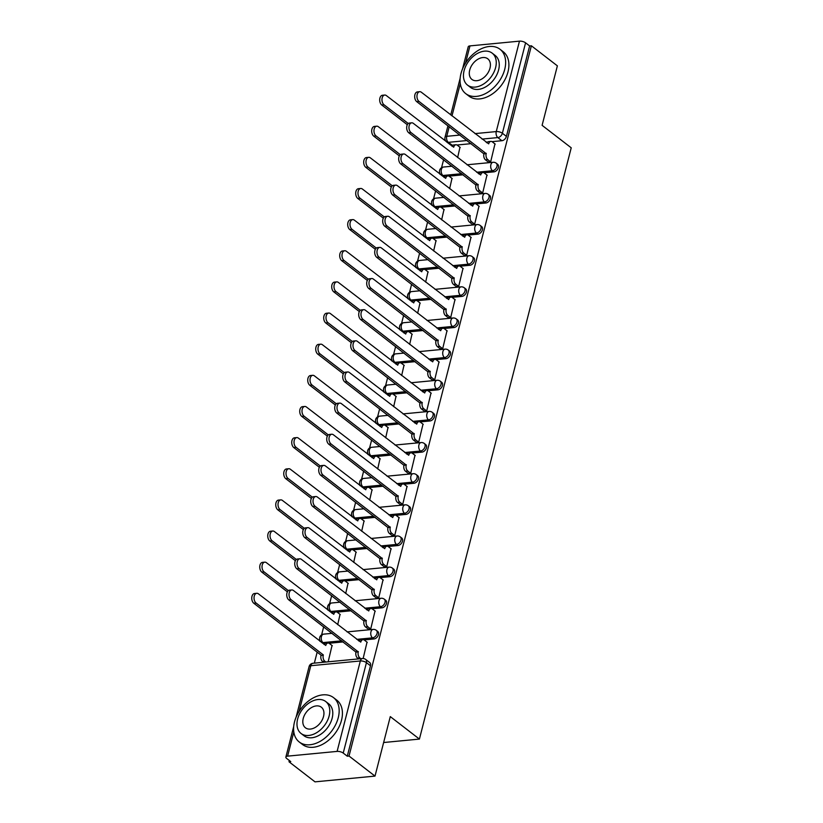<?xml version="1.0" encoding="UTF-8"?>
<svg xmlns="http://www.w3.org/2000/svg" width="823" height="823" viewBox="0 0 823 823"><rect width="100%" height="100%" fill="white"/><g stroke="black" fill="none" stroke-linecap="round" stroke-linejoin="round"><path stroke-width="1.23" d="M484.006 172.799L493.893 171.853A4.485 3.035 -52.3 0 0 498.419 167.522A4.485 3.035 -52.3 0 0 497.658 164.312L496.228 163.201A4.485 3.035 127.7 0 1 496.979 166.411A4.485 3.035 127.7 0 1 492.463 170.742L476.682 172.254M476.013 203.939L485.899 202.993A4.485 3.035 -52.3 0 0 490.426 198.662A4.485 3.035 -52.3 0 0 489.664 195.452L488.224 194.341A4.485 3.035 127.7 0 1 488.985 197.561A4.485 3.035 127.7 0 1 484.459 201.882L468.688 203.394M468.02 235.08L477.906 234.133A4.485 3.035 -52.3 0 0 482.422 229.802A4.485 3.035 -52.3 0 0 481.671 226.592L480.231 225.481A4.485 3.035 127.7 0 1 480.992 228.701A4.485 3.035 127.7 0 1 476.466 233.022L460.695 234.534M460.026 266.22L469.912 265.273A4.485 3.035 -52.3 0 0 474.429 260.942A4.485 3.035 -52.3 0 0 473.678 257.733L472.237 256.622A4.485 3.035 127.7 0 1 472.999 259.842A4.485 3.035 127.7 0 1 468.472 264.162L452.701 265.675M452.022 297.36L461.909 296.414A4.485 3.035 -52.3 0 0 466.435 292.083A4.485 3.035 -52.3 0 0 465.674 288.873L464.244 287.762A4.485 3.035 127.7 0 1 464.995 290.982A4.485 3.035 127.7 0 1 460.479 295.303L444.708 296.815M444.029 328.5L453.915 327.554A4.485 3.035 -52.3 0 0 458.442 323.233A4.485 3.035 -52.3 0 0 457.681 320.013L456.24 318.902A4.485 3.035 127.7 0 1 457.002 322.122A4.485 3.035 127.7 0 1 452.475 326.443L436.704 327.955M436.036 359.641L445.922 358.694A4.485 3.035 -52.3 0 0 450.448 354.374A4.485 3.035 -52.3 0 0 449.687 351.154L448.247 350.042A4.485 3.035 127.7 0 1 449.008 353.262A4.485 3.035 127.7 0 1 444.482 357.594L428.711 359.095M428.042 390.781L437.929 389.835A4.485 3.035 -52.3 0 0 442.445 385.514A4.485 3.035 -52.3 0 0 441.694 382.294L440.254 381.183A4.485 3.035 127.7 0 1 441.015 384.403A4.485 3.035 127.7 0 1 436.488 388.734L420.718 390.246M420.039 421.932L429.925 420.975A4.485 3.035 -52.3 0 0 434.451 416.654A4.485 3.035 -52.3 0 0 433.69 413.434L432.26 412.323A4.485 3.035 127.7 0 1 433.021 415.543A4.485 3.035 127.7 0 1 428.495 419.874L412.724 421.386M412.045 453.072L421.932 452.115A4.485 3.035 -52.3 0 0 426.458 447.794A4.485 3.035 -52.3 0 0 425.697 444.574L424.267 443.463A4.485 3.035 127.7 0 1 425.018 446.683A4.485 3.035 127.7 0 1 420.502 451.014L404.731 452.527M404.052 484.212L413.938 483.266A4.485 3.035 -52.3 0 0 418.465 478.935A4.485 3.035 -52.3 0 0 417.703 475.715L416.263 474.604A4.485 3.035 127.7 0 1 417.024 477.824A4.485 3.035 127.7 0 1 412.498 482.155L396.727 483.667M396.058 515.352L405.945 514.406A4.485 3.035 -52.3 0 0 410.471 510.075A4.485 3.035 -52.3 0 0 409.71 506.855L408.27 505.754A4.485 3.035 127.7 0 1 409.031 508.964A4.485 3.035 127.7 0 1 404.505 513.295L388.734 514.807M388.065 546.493L397.951 545.546A4.485 3.035 -52.3 0 0 402.468 541.215A4.485 3.035 -52.3 0 0 401.717 537.995L400.276 536.894A4.485 3.035 127.7 0 1 401.038 540.104A4.485 3.035 127.7 0 1 396.511 544.435L380.74 545.947M380.061 577.633L389.948 576.686A4.485 3.035 -52.3 0 0 394.474 572.355A4.485 3.035 -52.3 0 0 393.713 569.135L392.283 568.035A4.485 3.035 127.7 0 1 393.034 571.244A4.485 3.035 127.7 0 1 388.518 575.575L372.747 577.088M372.068 608.773L381.954 607.827A4.485 3.035 -52.3 0 0 386.481 603.496A4.485 3.035 -52.3 0 0 385.72 600.276L384.29 599.175A4.485 3.035 127.7 0 1 385.041 602.385A4.485 3.035 127.7 0 1 380.514 606.716L364.743 608.228M364.075 639.913L373.961 638.967A4.485 3.035 -52.3 0 0 378.487 634.636A4.485 3.035 -52.3 0 0 377.726 631.426L376.286 630.315A4.485 3.035 127.7 0 1 377.047 633.525A4.485 3.035 127.7 0 1 372.521 637.856L356.75 639.368M443.607 159.693L441.54 167.727M440.027 173.632L439.883 174.209M435.614 190.843L433.546 198.868M432.034 204.773L431.88 205.349M427.61 221.984L425.553 230.008M424.04 235.913L423.886 236.489M419.617 253.124L417.559 261.148M416.037 267.053L415.893 267.629M411.623 284.264L409.556 292.288M408.043 298.193L407.899 298.77M403.63 315.404L401.562 323.429M400.05 329.334L399.906 329.91M395.626 346.545L393.569 354.569M392.057 360.474L391.902 361.05M387.633 377.685L385.576 385.709M384.063 391.614L383.909 392.19M379.64 408.825L377.582 416.85M376.06 422.755L375.916 423.331M371.646 439.966L369.578 447.99M368.066 453.895L367.922 454.471M363.653 471.106L361.585 479.14M360.073 485.035L359.918 485.611M355.649 502.246L353.592 510.281M352.079 516.175L351.925 516.751M347.656 533.386L345.598 541.421M344.076 547.316L343.932 547.892M339.662 564.527L337.605 572.561M336.082 578.456L335.938 579.032M331.669 595.667L329.601 603.701M328.089 609.606L327.945 610.182M323.676 626.807L321.608 634.842M320.096 640.747L319.941 641.323M317.164 652.145L314.345 663.143M289.336 760.524L289.017 761.789L290.766 761.625L286.713 758.497A4.485 1.769 -165.6 0 1 285.869 757.047A4.485 1.769 -165.6 0 1 287.597 756.142L337.111 751.399L360.33 660.972L310.816 665.714L299.068 711.484M375.01 776.099L349.024 756.039L531.38 45.79L557.377 65.85L542.1 125.333L571.224 147.811L419.411 739.085L390.287 716.607L375.01 776.099L315.003 781.85L289.017 761.789M462.577 68.823L468.225 46.798A4.485 1.769 14.4 0 1 469.964 45.893L519.467 41.15A4.485 1.769 14.4 0 1 525.578 42.827L529.631 45.954L506.412 136.381A4.485 3.035 127.7 0 1 501.886 140.712L492 141.659M487.545 142.091L486.115 142.225M471.168 143.655L457.012 145.013M452.557 145.445L448.329 142.338A4.485 3.035 127.7 0 1 446.611 141.895L450.665 145.013A4.485 3.035 -52.3 0 0 452.383 145.455M529.631 45.954L531.38 45.79M347.275 756.203L370.484 665.776A4.485 3.035 -52.3 0 0 369.733 662.566L365.679 659.439A4.485 3.035 127.7 0 1 366.441 662.649L343.222 753.076L347.275 756.203L349.024 756.039M343.222 753.076A4.485 1.769 -165.6 0 0 337.111 751.399M363.138 658.503L367.037 642.156M328.161 661.815L332.039 645.51M368.159 628.978L370.731 628.957L375.031 611.016M337.697 624.667L340.043 614.37M376.162 597.837L378.724 597.817L383.024 579.876M345.701 593.527L348.036 583.229M384.156 566.697L386.717 566.677L391.018 548.735M353.695 562.387L356.03 552.089M392.149 535.557L394.711 535.536L399.011 517.595M361.688 531.246L364.023 520.949M400.143 504.417L402.714 504.396L407.015 486.455M369.681 500.096L372.017 489.808M408.136 473.276L410.708 473.256L415.008 455.314M377.685 468.956L380.02 458.668M416.14 442.136L418.701 442.105L423.001 424.174M385.678 437.815L388.014 427.528M424.133 410.996L426.695 410.965L430.995 393.034M393.672 406.675L396.007 396.388M432.126 379.856L434.698 379.825L438.988 361.894M401.665 375.535L404 365.247M440.12 348.715L442.692 348.685L446.992 330.753M409.659 344.395L412.004 334.107M448.124 317.575L450.685 317.544L454.985 299.613M417.662 313.254L419.997 302.967M456.117 286.435L458.678 286.404L462.979 268.473M425.656 282.114L427.991 271.827M464.11 255.295L466.672 255.264L470.972 237.333M433.649 250.974L435.984 240.686M472.104 224.154L474.676 224.123L478.976 206.192M441.642 219.834L443.978 209.546M480.097 193.004L482.669 192.983L486.969 175.052M449.636 188.693L451.981 178.406M488.101 161.864L490.662 161.843L494.962 143.912M479.552 173.231L478.122 173.365M463.164 174.795L449.019 176.153M444.564 176.585L442.949 175.494A4.485 3.035 127.7 0 1 441.231 175.052L442.671 176.153A4.485 3.035 -52.3 0 0 444.389 176.595M471.558 204.371L470.128 204.505M455.17 205.935L441.025 207.293M436.571 207.725L434.956 206.635A4.485 3.035 127.7 0 1 433.237 206.192L434.678 207.293A4.485 3.035 -52.3 0 0 436.385 207.735M463.565 235.512L462.135 235.645M447.177 237.075L433.032 238.433M428.577 238.865L426.952 237.775A4.485 3.035 127.7 0 1 425.244 237.333L426.674 238.433A4.485 3.035 -52.3 0 0 428.392 238.876M455.572 266.652L454.131 266.786M439.184 268.216L425.028 269.574M420.574 270.006L418.958 268.915A4.485 3.035 127.7 0 1 417.251 268.473L418.681 269.584A4.485 3.035 -52.3 0 0 420.399 270.016M447.568 297.792L446.138 297.926M431.19 299.356L417.035 300.714M412.58 301.146L410.965 300.056A4.485 3.035 127.7 0 1 409.247 299.613L410.687 300.724A4.485 3.035 -52.3 0 0 412.405 301.167M439.575 328.933L438.145 329.066M423.187 330.507L409.041 331.854M404.587 332.286L402.972 331.196A4.485 3.035 127.7 0 1 401.254 330.753L402.694 331.864A4.485 3.035 -52.3 0 0 404.402 332.307M431.581 360.073L430.151 360.207M415.193 361.647L401.048 362.994M396.593 363.427L394.978 362.336A4.485 3.035 127.7 0 1 393.26 361.894L394.701 363.005A4.485 3.035 -52.3 0 0 396.408 363.447M423.588 391.213L422.158 391.347M407.2 392.787L393.055 394.145M388.6 394.567L386.975 393.476A4.485 3.035 127.7 0 1 385.267 393.034L386.697 394.145A4.485 3.035 -52.3 0 0 388.415 394.587M415.584 422.353L414.154 422.487M399.206 423.927L385.051 425.285M380.596 425.707L378.981 424.617A4.485 3.035 127.7 0 1 377.263 424.174L378.703 425.285A4.485 3.035 -52.3 0 0 380.421 425.728M407.591 453.494L406.161 453.627M391.213 455.068L377.057 456.426M372.603 456.847L370.988 455.757A4.485 3.035 127.7 0 1 369.27 455.314L370.71 456.426A4.485 3.035 -52.3 0 0 372.428 456.868M399.597 484.634L398.167 484.768M383.209 486.208L369.064 487.566M364.61 487.988L362.994 486.897A4.485 3.035 127.7 0 1 361.276 486.455L362.717 487.566A4.485 3.035 -52.3 0 0 364.424 488.008M391.604 515.774L390.174 515.918M375.216 517.348L361.071 518.706M356.616 519.128L355.001 518.037A4.485 3.035 127.7 0 1 353.283 517.595L354.713 518.706A4.485 3.035 -52.3 0 0 356.431 519.148M383.611 546.914L382.181 547.058M367.223 548.488L353.067 549.846M348.613 550.268L346.997 549.178A4.485 3.035 127.7 0 1 345.29 548.735L346.72 549.846A4.485 3.035 -52.3 0 0 348.438 550.289M375.607 578.055L374.177 578.199M359.229 579.629L345.074 580.987M340.619 581.408L339.004 580.318A4.485 3.035 127.7 0 1 337.286 579.876L338.726 580.987A4.485 3.035 -52.3 0 0 340.444 581.429M367.614 609.195L366.184 609.339M351.226 610.769L337.08 612.127M332.626 612.549L331.011 611.458A4.485 3.035 127.7 0 1 329.293 611.016L330.733 612.127A4.485 3.035 -52.3 0 0 332.451 612.569M359.62 640.335L358.19 640.479M343.232 641.909L329.087 643.267M324.632 643.689L323.017 642.598A4.485 3.035 127.7 0 1 321.299 642.156L322.739 643.267A4.485 3.035 -52.3 0 0 324.447 643.709M383.631 742.521L419.411 739.085M457.639 157.553L459.975 147.266M367.284 642.351L364.404 640.129A4.485 2.788 84.5 0 0 362.953 639.656A4.485 2.788 84.5 0 0 360.762 642.105L293.43 590.492A5.154 3.199 84.5 0 0 291.754 589.947A5.154 3.199 84.5 0 0 289.038 594.041A5.154 3.199 84.5 0 0 291.064 599.679L358.252 651.888A4.485 2.788 84.5 0 0 359.836 657.896L357.563 658.112A4.485 2.788 -95.5 0 1 355.978 652.104L288.791 599.895A5.154 3.199 -95.5 0 1 286.764 594.257A5.154 3.199 -95.5 0 1 289.48 590.163L291.754 589.947M358.581 658.904L357.563 658.112M358.993 641.096A4.485 2.788 -95.5 0 1 360.68 639.872L362.953 639.656M360.855 658.678L359.836 657.896M358.334 651.59L356.061 651.806M323.593 662.258L322.575 661.466A4.485 2.788 -95.5 0 1 320.991 655.458L323.264 655.242A4.485 2.788 84.5 0 0 324.848 661.25L325.867 662.031M332.297 645.716L329.416 643.483A4.485 2.788 84.5 0 0 327.955 643.01A4.485 2.788 84.5 0 0 325.774 645.458L258.443 593.846A5.154 3.199 84.5 0 0 256.766 593.301A5.154 3.199 84.5 0 0 254.05 597.395A5.154 3.199 84.5 0 0 256.076 603.033L323.346 654.943M321.063 655.159L253.803 603.249A5.154 3.199 -95.5 0 1 251.776 597.611A5.154 3.199 -95.5 0 1 254.492 593.517L256.766 593.301M324.005 644.45A4.485 2.788 -95.5 0 1 325.682 643.226L327.955 643.01M375.288 611.211L372.397 608.989A4.485 2.788 84.5 0 0 370.947 608.516A4.485 2.788 84.5 0 0 368.766 610.964L301.424 559.352A5.154 3.199 84.5 0 0 299.747 558.807A5.154 3.199 84.5 0 0 297.041 562.901A5.154 3.199 84.5 0 0 299.068 568.539L366.245 620.748A4.485 2.788 84.5 0 0 367.84 626.756L365.566 626.972A4.485 2.788 -95.5 0 1 363.972 620.964L296.794 568.755A5.154 3.199 -95.5 0 1 294.757 563.117A5.154 3.199 -95.5 0 1 297.473 559.023L299.747 558.807M368.416 629.173L365.566 626.972M366.986 609.956A4.485 2.788 -95.5 0 1 368.673 608.732L370.947 608.516M370.689 628.957L367.84 626.756M366.328 620.449L364.054 620.665M383.281 580.071L380.391 577.849A4.485 2.788 84.5 0 0 378.94 577.376A4.485 2.788 84.5 0 0 376.759 579.824L309.417 528.212A5.154 3.199 84.5 0 0 307.751 527.666A5.154 3.199 84.5 0 0 305.035 531.761A5.154 3.199 84.5 0 0 307.061 537.388L374.249 589.607A4.485 2.788 84.5 0 0 375.833 595.615L373.56 595.831A4.485 2.788 -95.5 0 1 371.975 589.824L304.788 537.614A5.154 3.199 -95.5 0 1 302.761 531.977A5.154 3.199 -95.5 0 1 305.477 527.882L307.751 527.666M376.409 598.033L373.56 595.831M374.979 578.816A4.485 2.788 -95.5 0 1 376.667 577.592L378.94 577.376M378.683 597.817L375.833 595.615M374.321 589.309L372.047 589.525M391.275 548.931L388.394 546.709A4.485 2.788 84.5 0 0 386.933 546.235A4.485 2.788 84.5 0 0 384.752 548.684L317.411 497.071A5.154 3.199 84.5 0 0 315.744 496.526A5.154 3.199 84.5 0 0 313.028 500.621A5.154 3.199 84.5 0 0 315.055 506.248L382.242 558.467A4.485 2.788 84.5 0 0 383.827 564.475L381.553 564.691A4.485 2.788 -95.5 0 1 379.969 558.683L312.781 506.474A5.154 3.199 -95.5 0 1 310.755 500.837A5.154 3.199 -95.5 0 1 313.47 496.742L315.744 496.526M384.413 566.893L381.553 564.691M382.973 547.676A4.485 2.788 -95.5 0 1 384.66 546.451L386.933 546.235M386.687 566.677L383.827 564.475M382.314 558.169L380.041 558.385M340.29 614.565L337.409 612.343A4.485 2.788 84.5 0 0 335.959 611.87A4.485 2.788 84.5 0 0 333.768 614.318L266.436 562.706A5.154 3.199 84.5 0 0 264.759 562.16A5.154 3.199 84.5 0 0 262.043 566.255A5.154 3.199 84.5 0 0 264.08 571.892L288.359 590.626M287.392 591.85L261.796 572.108A5.154 3.199 -95.5 0 1 259.77 566.471A5.154 3.199 -95.5 0 1 262.486 562.376L264.759 562.16M331.998 613.31A4.485 2.788 -95.5 0 1 333.685 612.086L335.959 611.87M348.294 583.425L345.403 581.203A4.485 2.788 84.5 0 0 343.952 580.729A4.485 2.788 84.5 0 0 341.771 583.178L274.429 531.565A5.154 3.199 84.5 0 0 272.763 531.02A5.154 3.199 84.5 0 0 270.047 535.115A5.154 3.199 84.5 0 0 272.074 540.752L296.352 559.486M295.385 560.71L269.8 540.968A5.154 3.199 -95.5 0 1 267.773 535.331A5.154 3.199 -95.5 0 1 270.479 531.236L272.763 531.02M339.992 582.17A4.485 2.788 -95.5 0 1 341.679 580.945L343.952 580.729M356.287 552.284L353.396 550.062A4.485 2.788 84.5 0 0 351.946 549.589A4.485 2.788 84.5 0 0 349.765 552.038L282.423 500.425A5.154 3.199 84.5 0 0 280.756 499.88A5.154 3.199 84.5 0 0 278.04 503.974A5.154 3.199 84.5 0 0 280.067 509.602L304.345 528.345M303.378 529.57L277.793 509.828A5.154 3.199 -95.5 0 1 275.767 504.19A5.154 3.199 -95.5 0 1 278.483 500.096L280.756 499.88M347.985 551.029A4.485 2.788 -95.5 0 1 349.672 549.805L351.946 549.589M338.253 717.707A28.033 18.991 -52.3 0 0 333.51 697.616A28.033 18.991 -52.3 0 0 311.464 698.953A28.033 18.991 -52.3 0 0 294.511 721.905A28.033 18.991 -52.3 0 0 299.253 741.996A28.033 18.991 -52.3 0 0 321.299 740.669A28.033 18.991 -52.3 0 0 338.253 717.707M299.253 741.996L302.525 744.517A28.033 18.991 -52.3 0 0 324.571 743.179A28.033 18.991 -52.3 0 0 341.514 720.228A28.033 18.991 -52.3 0 0 336.772 700.136L333.51 697.616M325.713 701.515L328.716 703.83A20.184 13.672 127.7 0 1 332.132 718.294A20.184 13.672 127.7 0 1 319.921 734.826A20.184 13.672 127.7 0 1 304.047 735.783L301.043 733.468A20.184 13.672 -52.3 0 0 316.917 732.511A20.184 13.672 -52.3 0 0 329.128 715.979A20.184 13.672 -52.3 0 0 325.713 701.515A20.184 13.672 -52.3 0 0 309.839 702.472A20.184 13.672 -52.3 0 0 297.638 719.004A20.184 13.672 -52.3 0 0 301.043 733.468M303.234 718.458A13.003 8.806 -52.3 0 0 305.436 727.789A13.003 8.806 -52.3 0 0 315.662 727.172A13.003 8.806 -52.3 0 0 323.521 716.514A13.003 8.806 -52.3 0 0 321.33 707.194A13.003 8.806 -52.3 0 0 311.094 707.811A13.003 8.806 -52.3 0 0 303.234 718.458M504.725 69.348A28.033 18.991 -52.3 0 0 499.983 49.246A28.033 18.991 -52.3 0 0 477.937 50.584A28.033 18.991 -52.3 0 0 460.983 73.535A28.033 18.991 -52.3 0 0 465.725 93.627A28.033 18.991 -52.3 0 0 487.772 92.299A28.033 18.991 -52.3 0 0 504.725 69.348M465.725 93.627L468.997 96.147A28.033 18.991 -52.3 0 0 491.043 94.82A28.033 18.991 -52.3 0 0 507.986 71.868A28.033 18.991 -52.3 0 0 503.244 51.767L499.983 49.246M492.185 53.145L495.189 55.46A20.184 13.672 127.7 0 1 498.604 69.934A20.184 13.672 127.7 0 1 486.393 86.456A20.184 13.672 127.7 0 1 470.519 87.413L467.515 85.098A20.184 13.672 -52.3 0 0 483.389 84.141A20.184 13.672 -52.3 0 0 495.6 67.609A20.184 13.672 -52.3 0 0 492.185 53.145A20.184 13.672 -52.3 0 0 476.311 54.102A20.184 13.672 -52.3 0 0 464.11 70.634A20.184 13.672 -52.3 0 0 467.515 85.098M469.707 70.099A13.003 8.806 -52.3 0 0 471.908 79.42A13.003 8.806 -52.3 0 0 482.134 78.802A13.003 8.806 -52.3 0 0 489.994 68.144A13.003 8.806 -52.3 0 0 487.802 58.824A13.003 8.806 -52.3 0 0 477.566 59.441A13.003 8.806 -52.3 0 0 469.707 70.099M399.268 517.79L396.388 515.568A4.485 2.788 84.5 0 0 394.927 515.095A4.485 2.788 84.5 0 0 392.746 517.544L325.414 465.931A5.154 3.199 84.5 0 0 323.737 465.386A5.154 3.199 84.5 0 0 321.021 469.48A5.154 3.199 84.5 0 0 323.048 475.108L390.236 527.327A4.485 2.788 84.5 0 0 391.82 533.335L389.546 533.551A4.485 2.788 -95.5 0 1 387.962 527.543L320.775 475.334A5.154 3.199 -95.5 0 1 318.748 469.696A5.154 3.199 -95.5 0 1 321.464 465.602L323.737 465.386M392.406 535.752L389.546 533.551M390.976 516.535A4.485 2.788 -95.5 0 1 392.653 515.311L394.927 515.095M394.68 535.536L391.82 533.335M390.318 527.029L388.034 527.245M407.262 486.65L404.381 484.428A4.485 2.788 84.5 0 0 402.931 483.955A4.485 2.788 84.5 0 0 400.739 486.403L333.408 434.791A5.154 3.199 84.5 0 0 331.731 434.246A5.154 3.199 84.5 0 0 329.015 438.34A5.154 3.199 84.5 0 0 331.052 443.967L398.229 496.187A4.485 2.788 84.5 0 0 399.824 502.195L397.54 502.411A4.485 2.788 -95.5 0 1 395.956 496.403L328.768 444.194A5.154 3.199 -95.5 0 1 326.741 438.556A5.154 3.199 -95.5 0 1 329.457 434.462L331.731 434.246M400.4 504.612L397.54 502.411M398.97 485.395A4.485 2.788 -95.5 0 1 400.657 484.171L402.931 483.955M402.673 504.396L399.824 502.195M398.311 495.888L396.038 496.104M364.28 521.144L361.4 518.922A4.485 2.788 84.5 0 0 359.939 518.449A4.485 2.788 84.5 0 0 357.758 520.897L290.416 469.285A5.154 3.199 84.5 0 0 288.75 468.74A5.154 3.199 84.5 0 0 286.034 472.834A5.154 3.199 84.5 0 0 288.06 478.461L312.339 497.205M311.372 498.429L285.787 478.688A5.154 3.199 -95.5 0 1 283.76 473.05A5.154 3.199 -95.5 0 1 286.476 468.956L288.75 468.74M355.978 519.889A4.485 2.788 -95.5 0 1 357.666 518.665L359.939 518.449M372.274 490.004L369.393 487.782A4.485 2.788 84.5 0 0 367.943 487.309A4.485 2.788 84.5 0 0 365.751 489.757L298.42 438.145A5.154 3.199 84.5 0 0 296.743 437.599A5.154 3.199 84.5 0 0 294.027 441.694A5.154 3.199 84.5 0 0 296.054 447.321L320.342 466.065M319.365 467.289L293.78 447.547A5.154 3.199 -95.5 0 1 291.754 441.91A5.154 3.199 -95.5 0 1 294.469 437.815L296.743 437.599M363.982 488.749A4.485 2.788 -95.5 0 1 365.659 487.525L367.943 487.309M415.265 455.51L412.374 453.288A4.485 2.788 84.5 0 0 410.924 452.815A4.485 2.788 84.5 0 0 408.743 455.263L341.401 403.651A5.154 3.199 84.5 0 0 339.734 403.105A5.154 3.199 84.5 0 0 337.019 407.2A5.154 3.199 84.5 0 0 339.045 412.827L406.223 465.046A4.485 2.788 84.5 0 0 407.817 471.054L405.544 471.27A4.485 2.788 -95.5 0 1 403.949 465.262L336.772 413.043A5.154 3.199 -95.5 0 1 334.745 407.416A5.154 3.199 -95.5 0 1 337.451 403.321L339.734 403.105M408.393 473.472L405.544 471.27M406.963 454.255A4.485 2.788 -95.5 0 1 408.65 453.031L410.924 452.815M410.667 473.256L407.817 471.054M406.305 464.748L404.031 464.964M423.259 424.37L420.368 422.148A4.485 2.788 84.5 0 0 418.917 421.674A4.485 2.788 84.5 0 0 416.736 424.123L349.394 372.51A5.154 3.199 84.5 0 0 347.728 371.965A5.154 3.199 84.5 0 0 345.012 376.06A5.154 3.199 84.5 0 0 347.039 381.687L414.226 433.906A4.485 2.788 84.5 0 0 415.81 439.914L413.537 440.13A4.485 2.788 -95.5 0 1 411.953 434.122L344.765 381.903A5.154 3.199 -95.5 0 1 342.738 376.276A5.154 3.199 -95.5 0 1 345.454 372.181L347.728 371.965M416.387 442.332L413.537 440.13M414.957 423.104A4.485 2.788 -95.5 0 1 416.644 421.89L418.917 421.674M418.66 442.116L415.81 439.914M414.298 433.598L412.025 433.824M431.252 393.229L428.372 391.007A4.485 2.788 84.5 0 0 426.911 390.534A4.485 2.788 84.5 0 0 424.73 392.983L357.388 341.37A5.154 3.199 84.5 0 0 355.721 340.825A5.154 3.199 84.5 0 0 353.005 344.919A5.154 3.199 84.5 0 0 355.032 350.547L422.22 402.766A4.485 2.788 84.5 0 0 423.804 408.774L421.53 408.99A4.485 2.788 -95.5 0 1 419.946 402.982L352.758 350.763A5.154 3.199 -95.5 0 1 350.732 345.135A5.154 3.199 -95.5 0 1 353.448 341.041L355.721 340.825M424.39 411.191L421.53 408.99M422.95 391.964A4.485 2.788 -95.5 0 1 424.637 390.75L426.911 390.534M426.664 410.975L423.804 408.774M422.292 402.457L420.018 402.684M439.245 362.089L436.365 359.867A4.485 2.788 84.5 0 0 434.914 359.394A4.485 2.788 84.5 0 0 432.723 361.842L365.391 310.23A5.154 3.199 84.5 0 0 363.715 309.685A5.154 3.199 84.5 0 0 360.999 313.769A5.154 3.199 84.5 0 0 363.025 319.406L430.213 371.615A4.485 2.788 84.5 0 0 431.797 377.634L429.524 377.85A4.485 2.788 -95.5 0 1 427.939 371.842L360.752 319.622A5.154 3.199 -95.5 0 1 358.725 313.995A5.154 3.199 -95.5 0 1 361.441 309.901L363.715 309.685M432.384 380.051L429.524 377.85M430.954 360.824A4.485 2.788 -95.5 0 1 432.631 359.61L434.914 359.394M434.657 379.835L431.797 377.634M430.295 371.317L428.022 371.543M447.239 330.949L444.358 328.716A4.485 2.788 84.5 0 0 442.908 328.254A4.485 2.788 84.5 0 0 440.716 330.702L373.385 279.079A5.154 3.199 84.5 0 0 371.708 278.544A5.154 3.199 84.5 0 0 368.992 282.628A5.154 3.199 84.5 0 0 371.029 288.266L438.206 340.475A4.485 2.788 84.5 0 0 439.801 346.483L437.527 346.709A4.485 2.788 -95.5 0 1 435.933 340.701L368.755 288.482A5.154 3.199 -95.5 0 1 366.719 282.855A5.154 3.199 -95.5 0 1 369.434 278.76L371.708 278.544M440.377 348.911L437.527 346.709M438.947 329.684A4.485 2.788 -95.5 0 1 440.634 328.47L442.908 328.254M442.651 348.695L439.801 346.483M438.289 340.177L436.015 340.393M455.242 299.809L452.352 297.576A4.485 2.788 84.5 0 0 450.901 297.113A4.485 2.788 84.5 0 0 448.72 299.562L381.378 247.939A5.154 3.199 84.5 0 0 379.712 247.404A5.154 3.199 84.5 0 0 376.996 251.488A5.154 3.199 84.5 0 0 379.022 257.126L446.21 309.335A4.485 2.788 84.5 0 0 447.794 315.343L445.521 315.569A4.485 2.788 -95.5 0 1 443.926 309.561L376.749 257.342A5.154 3.199 -95.5 0 1 374.722 251.715A5.154 3.199 -95.5 0 1 377.438 247.62L379.712 247.404M448.37 317.771L445.521 315.569M446.94 298.543A4.485 2.788 -95.5 0 1 448.628 297.329L450.901 297.113M450.644 317.555L447.794 315.343M446.282 309.036L444.009 309.253M463.236 268.668L460.345 266.436A4.485 2.788 84.5 0 0 458.895 265.963A4.485 2.788 84.5 0 0 456.714 268.411L389.372 216.799A5.154 3.199 84.5 0 0 387.705 216.264A5.154 3.199 84.5 0 0 384.989 220.348A5.154 3.199 84.5 0 0 387.016 225.986L454.203 278.195A4.485 2.788 84.5 0 0 455.788 284.202L453.514 284.429A4.485 2.788 -95.5 0 1 451.93 278.411L384.742 226.202A5.154 3.199 -95.5 0 1 382.716 220.574A5.154 3.199 -95.5 0 1 385.431 216.48L387.705 216.264M456.364 286.63L453.514 284.429M454.934 267.403A4.485 2.788 -95.5 0 1 456.621 266.189L458.895 265.963M458.648 286.414L455.788 284.202M454.275 277.896L452.002 278.112M471.229 237.528L468.349 235.296A4.485 2.788 84.5 0 0 466.888 234.822A4.485 2.788 84.5 0 0 464.707 237.271L397.365 185.659A5.154 3.199 84.5 0 0 395.698 185.124A5.154 3.199 84.5 0 0 392.983 189.208A5.154 3.199 84.5 0 0 395.009 194.845L462.197 247.054A4.485 2.788 84.5 0 0 463.781 253.062L461.508 253.278A4.485 2.788 -95.5 0 1 459.923 247.27L392.736 195.061A5.154 3.199 -95.5 0 1 390.709 189.424A5.154 3.199 -95.5 0 1 393.425 185.34L395.698 185.124M464.367 255.49L461.508 253.278M462.938 236.263A4.485 2.788 -95.5 0 1 464.614 235.049L466.888 234.822M466.641 255.264L463.781 253.062M462.269 246.756L459.995 246.972M380.267 458.864L377.387 456.642A4.485 2.788 84.5 0 0 375.936 456.168A4.485 2.788 84.5 0 0 373.745 458.617L306.413 407.004A5.154 3.199 84.5 0 0 304.736 406.459A5.154 3.199 84.5 0 0 302.02 410.554A5.154 3.199 84.5 0 0 304.057 416.181L328.336 434.925M327.369 436.149L301.784 416.407A5.154 3.199 -95.5 0 1 299.747 410.77A5.154 3.199 -95.5 0 1 302.463 406.675L304.736 406.459M371.975 457.609A4.485 2.788 -95.5 0 1 373.663 456.384L375.936 456.168M388.271 427.723L385.38 425.501A4.485 2.788 84.5 0 0 383.93 425.028A4.485 2.788 84.5 0 0 381.749 427.476L314.407 375.864A5.154 3.199 84.5 0 0 312.74 375.319A5.154 3.199 84.5 0 0 310.024 379.413A5.154 3.199 84.5 0 0 312.051 385.041L336.329 403.784M335.362 405.009L309.777 385.257A5.154 3.199 -95.5 0 1 307.751 379.629A5.154 3.199 -95.5 0 1 310.466 375.535L312.74 375.319M379.969 426.458A4.485 2.788 -95.5 0 1 381.656 425.244L383.93 425.028M396.264 396.583L393.373 394.361A4.485 2.788 84.5 0 0 391.923 393.888A4.485 2.788 84.5 0 0 389.742 396.336L322.4 344.724A5.154 3.199 84.5 0 0 320.733 344.179A5.154 3.199 84.5 0 0 318.017 348.273A5.154 3.199 84.5 0 0 320.044 353.9L344.323 372.644M343.356 373.868L317.771 354.116A5.154 3.199 -95.5 0 1 315.744 348.489A5.154 3.199 -95.5 0 1 318.46 344.395L320.733 344.179M387.962 395.318A4.485 2.788 -95.5 0 1 389.649 394.104L391.923 393.888M404.258 365.443L401.377 363.221A4.485 2.788 84.5 0 0 399.916 362.748A4.485 2.788 84.5 0 0 397.735 365.196L330.393 313.584A5.154 3.199 84.5 0 0 328.727 313.038A5.154 3.199 84.5 0 0 326.011 317.133A5.154 3.199 84.5 0 0 328.038 322.76L352.326 341.504M351.349 342.728L325.764 322.976A5.154 3.199 -95.5 0 1 323.737 317.349A5.154 3.199 -95.5 0 1 326.453 313.254L328.727 313.038M395.966 364.178A4.485 2.788 -95.5 0 1 397.643 362.964L399.916 362.748M412.251 334.303L409.37 332.081A4.485 2.788 84.5 0 0 407.92 331.607A4.485 2.788 84.5 0 0 405.729 334.056L338.397 282.433A5.154 3.199 84.5 0 0 336.72 281.898A5.154 3.199 84.5 0 0 334.004 285.982A5.154 3.199 84.5 0 0 336.031 291.62L360.32 310.364M359.353 311.588L333.757 291.836A5.154 3.199 -95.5 0 1 331.731 286.209A5.154 3.199 -95.5 0 1 334.447 282.114L336.72 281.898M403.959 333.037A4.485 2.788 -95.5 0 1 405.646 331.823L407.92 331.607M420.255 303.162L417.364 300.93A4.485 2.788 84.5 0 0 415.913 300.467A4.485 2.788 84.5 0 0 413.732 302.915L346.39 251.293A5.154 3.199 84.5 0 0 344.714 250.758A5.154 3.199 84.5 0 0 342.008 254.842A5.154 3.199 84.5 0 0 344.035 260.48L368.313 279.223M367.346 280.448L341.761 260.696A5.154 3.199 -95.5 0 1 339.724 255.068A5.154 3.199 -95.5 0 1 342.44 250.974L344.714 250.758M411.953 301.897A4.485 2.788 -95.5 0 1 413.64 300.683L415.913 300.467M428.248 272.022L425.357 269.79A4.485 2.788 84.5 0 0 423.907 269.327A4.485 2.788 84.5 0 0 421.726 271.775L354.384 220.153A5.154 3.199 84.5 0 0 352.717 219.618A5.154 3.199 84.5 0 0 350.001 223.702A5.154 3.199 84.5 0 0 352.028 229.339L376.306 248.083M375.339 249.307L349.754 229.555A5.154 3.199 -95.5 0 1 347.728 223.928A5.154 3.199 -95.5 0 1 350.444 219.834L352.717 219.618M419.946 270.757A4.485 2.788 -95.5 0 1 421.633 269.543L423.907 269.327M436.241 240.882L433.361 238.649A4.485 2.788 84.5 0 0 431.9 238.176A4.485 2.788 84.5 0 0 429.719 240.625L362.377 189.012A5.154 3.199 84.5 0 0 360.711 188.477A5.154 3.199 84.5 0 0 357.995 192.561A5.154 3.199 84.5 0 0 360.021 198.199L384.3 216.943M383.333 218.167L357.748 198.415A5.154 3.199 -95.5 0 1 355.721 192.788A5.154 3.199 -95.5 0 1 358.437 188.693L360.711 188.477M427.939 239.616A4.485 2.788 -95.5 0 1 429.627 238.403L431.9 238.176M479.223 206.388L476.342 204.155A4.485 2.788 84.5 0 0 474.892 203.682A4.485 2.788 84.5 0 0 472.7 206.131L405.369 154.518A5.154 3.199 84.5 0 0 403.692 153.973A5.154 3.199 84.5 0 0 400.976 158.067A5.154 3.199 84.5 0 0 403.003 163.705L470.19 215.914A4.485 2.788 84.5 0 0 471.774 221.922L469.501 222.138A4.485 2.788 -95.5 0 1 467.917 216.13L400.729 163.921A5.154 3.199 -95.5 0 1 398.702 158.283A5.154 3.199 -95.5 0 1 401.418 154.199L403.692 153.973M472.361 224.35L469.501 222.138M470.931 205.122A4.485 2.788 -95.5 0 1 472.618 203.909L474.892 203.682M474.634 224.123L471.774 221.922M470.272 215.616L467.999 215.832M444.235 209.742L441.354 207.509A4.485 2.788 84.5 0 0 439.894 207.036A4.485 2.788 84.5 0 0 437.713 209.484L370.381 157.872A5.154 3.199 84.5 0 0 368.704 157.327A5.154 3.199 84.5 0 0 365.988 161.421A5.154 3.199 84.5 0 0 368.015 167.059L392.304 185.803M391.326 187.027L365.741 167.275A5.154 3.199 -95.5 0 1 363.715 161.637A5.154 3.199 -95.5 0 1 366.43 157.553L368.704 157.327M435.943 208.476A4.485 2.788 -95.5 0 1 437.62 207.262L439.894 207.036M487.226 175.248L484.336 173.015A4.485 2.788 84.5 0 0 482.885 172.542A4.485 2.788 84.5 0 0 480.704 174.99L413.362 123.378A5.154 3.199 84.5 0 0 411.685 122.833A5.154 3.199 84.5 0 0 408.98 126.927A5.154 3.199 84.5 0 0 411.006 132.565L478.184 184.774A4.485 2.788 84.5 0 0 479.778 190.782L477.505 190.998A4.485 2.788 -95.5 0 1 475.91 184.99L408.733 132.781A5.154 3.199 -95.5 0 1 406.696 127.143A5.154 3.199 -95.5 0 1 409.412 123.059L411.685 122.833M480.354 193.21L477.505 190.998M478.924 173.982A4.485 2.788 -95.5 0 1 480.611 172.758L482.885 172.542M482.628 192.983L479.778 190.782M478.266 184.475L475.992 184.691M452.228 178.601L449.348 176.369A4.485 2.788 84.5 0 0 447.897 175.896A4.485 2.788 84.5 0 0 445.706 178.344L378.374 126.732A5.154 3.199 84.5 0 0 376.697 126.186A5.154 3.199 84.5 0 0 373.981 130.281A5.154 3.199 84.5 0 0 376.018 135.918L400.297 154.662M399.33 155.886L373.735 136.134A5.154 3.199 -95.5 0 1 371.708 130.497A5.154 3.199 -95.5 0 1 374.424 126.413L376.697 126.186M443.936 177.336A4.485 2.788 -95.5 0 1 445.624 176.122L447.897 175.896M495.22 144.107L492.329 141.875A4.485 2.788 84.5 0 0 490.878 141.402A4.485 2.788 84.5 0 0 488.697 143.85L421.355 92.238A5.154 3.199 84.5 0 0 419.689 91.692A5.154 3.199 84.5 0 0 416.973 95.787A5.154 3.199 84.5 0 0 419 101.424L486.187 153.634A4.485 2.788 84.5 0 0 487.772 159.641L485.498 159.857A4.485 2.788 -95.5 0 1 483.914 153.85L416.726 101.641A5.154 3.199 -95.5 0 1 414.699 96.003A5.154 3.199 -95.5 0 1 417.415 91.919L419.689 91.692M488.348 162.069L485.498 159.857M486.918 142.842A4.485 2.788 -95.5 0 1 488.605 141.618L490.878 141.402M490.621 161.843L487.772 159.641M486.259 153.335L483.986 153.551M460.232 147.461L457.341 145.229A4.485 2.788 84.5 0 0 455.891 144.755A4.485 2.788 84.5 0 0 453.71 147.204L386.368 95.591A5.154 3.199 84.5 0 0 384.701 95.046A5.154 3.199 84.5 0 0 381.985 99.141A5.154 3.199 84.5 0 0 384.012 104.778L408.29 123.512M407.323 124.746L381.738 104.994A5.154 3.199 -95.5 0 1 379.712 99.357A5.154 3.199 -95.5 0 1 382.417 95.273L384.701 95.046M451.93 146.196A4.485 2.788 -95.5 0 1 453.617 144.971L455.891 144.755M493.893 171.853L492.463 170.742A4.485 2.788 -95.5 0 1 490.868 164.734A4.485 2.788 84.5 0 1 493.059 162.285L467.001 164.785M485.899 202.993L484.459 201.882A4.485 2.788 -95.5 0 1 482.875 195.874A4.485 2.788 84.5 0 1 485.056 193.426L459.008 195.925M477.906 234.133L476.466 233.022A4.485 2.788 -95.5 0 1 474.881 227.014A4.485 2.788 84.5 0 1 477.062 224.566L451.014 227.066M469.912 265.273L468.472 264.162A4.485 2.788 -95.5 0 1 466.888 258.155A4.485 2.788 84.5 0 1 469.069 255.706L443.021 258.206M461.909 296.414L460.479 295.303A4.485 2.788 -95.5 0 1 458.884 289.295A4.485 2.788 84.5 0 1 461.075 286.846L435.028 289.346M453.915 327.554L452.475 326.443A4.485 2.788 -95.5 0 1 450.891 320.435A4.485 2.788 84.5 0 1 453.072 317.987L427.024 320.486M445.922 358.694L444.482 357.594A4.485 2.788 -95.5 0 1 442.897 351.575A4.485 2.788 84.5 0 1 445.078 349.127L419.03 351.627M437.929 389.835L436.488 388.734A4.485 2.788 -95.5 0 1 434.904 382.726A4.485 2.788 84.5 0 1 437.085 380.267L411.037 382.767M429.925 420.975L428.495 419.874A4.485 2.788 -95.5 0 1 426.911 413.866A4.485 2.788 84.5 0 1 429.092 411.418L403.044 413.907M421.932 452.115L420.502 451.014A4.485 2.788 -95.5 0 1 418.907 445.006A4.485 2.788 84.5 0 1 421.098 442.558L395.04 445.048M413.938 483.266L412.498 482.155A4.485 2.788 -95.5 0 1 410.914 476.147A4.485 2.788 84.5 0 1 413.095 473.698L387.047 476.188M405.945 514.406L404.505 513.295A4.485 2.788 -95.5 0 1 402.92 507.287A4.485 2.788 84.5 0 1 405.101 504.838L379.053 507.328M397.951 545.546L396.511 544.435A4.485 2.788 -95.5 0 1 394.927 538.427A4.485 2.788 84.5 0 1 397.108 535.979L371.06 538.468M389.948 576.686L388.518 575.575A4.485 2.788 -95.5 0 1 386.923 569.567A4.485 2.788 84.5 0 1 389.114 567.119L363.066 569.619M381.954 607.827L380.514 606.716A4.485 2.788 -95.5 0 1 378.93 600.708A4.485 2.788 84.5 0 1 381.121 598.259L355.063 600.759M373.961 638.967L372.521 637.856A4.485 2.788 -95.5 0 1 370.936 631.848A4.485 2.788 84.5 0 1 373.117 629.4L347.069 631.899M501.886 140.712L497.843 137.585L482.072 139.097M467.114 140.527L448.329 142.338A4.485 2.788 84.5 0 1 446.745 136.32L460.016 135.054M474.974 133.614L496.259 131.577L519.467 41.15M469.964 45.893L465.54 63.114M460.283 83.596L451.992 115.889M449.214 126.711L446.745 136.32A4.485 1.769 -165.6 0 0 445.017 137.225A4.485 4.485 0 0 0 446.611 141.895M293.811 731.956L287.597 756.142M461.734 173.684L442.949 175.494A4.485 2.788 84.5 0 1 441.365 169.476A4.485 2.788 84.5 0 1 443.546 167.028A4.485 4.485 0 0 0 441.231 175.052M453.74 204.834L434.956 206.635A4.485 2.788 84.5 0 1 433.361 200.627A4.485 2.788 84.5 0 1 435.552 198.178A4.485 4.485 0 0 0 433.237 206.192M445.737 235.975L426.952 237.775A4.485 2.788 84.5 0 1 425.368 231.767A4.485 2.788 84.5 0 1 427.559 229.319A4.485 4.485 0 0 0 425.244 237.333M437.743 267.115L418.958 268.915A4.485 2.788 84.5 0 1 417.374 262.907A4.485 2.788 84.5 0 1 419.555 260.459A4.485 4.485 0 0 0 417.251 268.473M429.75 298.255L410.965 300.056A4.485 2.788 84.5 0 1 409.381 294.048A4.485 2.788 84.5 0 1 411.562 291.599A4.485 4.485 0 0 0 409.247 299.613M421.757 329.395L402.972 331.196A4.485 2.788 84.5 0 1 401.387 325.188A4.485 2.788 84.5 0 1 403.568 322.739A4.485 4.485 0 0 0 401.254 330.753M413.763 360.536L394.978 362.336A4.485 2.788 84.5 0 1 393.384 356.328A4.485 2.788 84.5 0 1 395.575 353.88A4.485 4.485 0 0 0 393.26 361.894M405.76 391.676L386.975 393.476A4.485 2.788 84.5 0 1 385.39 387.468A4.485 2.788 84.5 0 1 387.571 385.02A4.485 4.485 0 0 0 385.267 393.034M397.766 422.816L378.981 424.617A4.485 2.788 84.5 0 1 377.397 418.609A4.485 2.788 84.5 0 1 379.578 416.16A4.485 4.485 0 0 0 377.263 424.174M389.773 453.957L370.988 455.757A4.485 2.788 84.5 0 1 369.404 449.749A4.485 2.788 84.5 0 1 371.584 447.301A4.485 4.485 0 0 0 369.27 455.314M381.779 485.097L362.994 486.897A4.485 2.788 84.5 0 1 361.4 480.889A4.485 2.788 84.5 0 1 363.591 478.441A4.485 4.485 0 0 0 361.276 486.455M373.776 516.237L355.001 518.037A4.485 2.788 84.5 0 1 353.406 512.029A4.485 2.788 84.5 0 1 355.598 509.581A4.485 4.485 0 0 0 353.283 517.595M365.782 547.377L346.997 549.178A4.485 2.788 84.5 0 1 345.413 543.17A4.485 2.788 84.5 0 1 347.594 540.721A4.485 4.485 0 0 0 345.29 548.735M357.789 578.518L339.004 580.318A4.485 2.788 84.5 0 1 337.42 574.31A4.485 2.788 84.5 0 1 339.601 571.862A4.485 4.485 0 0 0 337.286 579.876M349.796 609.658L331.011 611.458A4.485 2.788 84.5 0 1 329.426 605.45A4.485 2.788 84.5 0 1 331.607 603.002A4.485 4.485 0 0 0 329.293 611.016M341.802 640.798L323.017 642.598A4.485 2.788 84.5 0 1 321.423 636.591A4.485 2.788 84.5 0 1 323.614 634.142A4.485 4.485 0 0 0 321.299 642.156M370.484 665.776L366.441 662.649A4.485 1.769 14.4 0 0 360.33 660.972A4.485 2.788 -95.5 0 1 362.511 658.523L313.007 663.266A4.485 4.485 0 0 0 309.088 666.62L296.105 717.193M506.412 136.381L502.369 133.254A4.485 3.035 127.7 0 1 497.843 137.585A4.485 2.788 84.5 0 1 496.259 131.577A4.485 1.769 14.4 0 1 502.369 133.254L525.578 42.827M309.088 666.62A4.485 1.769 -165.6 0 1 310.816 665.714A4.485 2.788 -95.5 0 1 313.007 663.266M358.252 651.888L355.978 652.104M291.064 599.679L288.791 599.895M320.991 655.458L323.264 655.242M322.575 661.466L324.848 661.25M253.803 603.249L256.076 603.033M366.245 620.748L363.972 620.964M299.068 568.539L296.794 568.755M374.249 589.607L371.975 589.824M307.061 537.388L304.788 537.614M382.242 558.467L379.969 558.683M315.055 506.248L312.781 506.474M261.796 572.108L264.08 571.892M269.8 540.968L272.074 540.752M277.793 509.828L280.067 509.602M390.236 527.327L387.962 527.543M323.048 475.108L320.775 475.334M398.229 496.187L395.956 496.403M331.052 443.967L328.768 444.194M285.787 478.688L288.06 478.461M293.78 447.547L296.054 447.321M406.223 465.046L403.949 465.262M339.045 412.827L336.772 413.043M414.226 433.906L411.953 434.122M347.039 381.687L344.765 381.903M422.22 402.766L419.946 402.982M355.032 350.547L352.758 350.763M430.213 371.615L427.939 371.842M363.025 319.406L360.752 319.622M438.206 340.475L435.933 340.701M371.029 288.266L368.755 288.482M446.21 309.335L443.926 309.561M379.022 257.126L376.749 257.342M454.203 278.195L451.93 278.411M387.016 225.986L384.742 226.202M462.197 247.054L459.923 247.27M395.009 194.845L392.736 195.061M301.784 416.407L304.057 416.181M309.777 385.257L312.051 385.041M317.771 354.116L320.044 353.9M325.764 322.976L328.038 322.76M333.757 291.836L336.031 291.62M341.761 260.696L344.035 260.48M349.754 229.555L352.028 229.339M357.748 198.415L360.021 198.199M470.19 215.914L467.917 216.13M403.003 163.705L400.729 163.921M365.741 167.275L368.015 167.059M478.184 184.774L475.91 184.99M411.006 132.565L408.733 132.781M373.735 136.134L376.018 135.918M486.187 153.634L483.914 153.85M419 101.424L416.726 101.641M381.738 104.994L384.012 104.778M323.614 634.142L332.122 633.329M376.286 630.315A4.485 4.485 0 0 0 373.117 629.4M331.607 603.002L340.115 602.189M384.29 599.175A4.485 4.485 0 0 0 381.121 598.259M339.601 571.862L348.108 571.049M392.283 568.035A4.485 4.485 0 0 0 389.114 567.119M347.594 540.721L356.102 539.909M400.276 536.894A4.485 4.485 0 0 0 397.108 535.979M355.598 509.581L364.095 508.768M408.27 505.754A4.485 4.485 0 0 0 405.101 504.838M363.591 478.441L372.099 477.628M416.263 474.604A4.485 4.485 0 0 0 413.095 473.698M371.584 447.301L380.092 446.488M424.267 443.463A4.485 4.485 0 0 0 421.098 442.558M379.578 416.16L388.086 415.348M432.26 412.323A4.485 4.485 0 0 0 429.092 411.418M387.571 385.02L396.079 384.207M440.254 381.183A4.485 4.485 0 0 0 437.085 380.267M395.575 353.88L404.072 353.067M448.247 350.042A4.485 4.485 0 0 0 445.078 349.127M403.568 322.739L412.076 321.916M456.24 318.902A4.485 4.485 0 0 0 453.072 317.987M411.562 291.599L420.069 290.776M464.244 287.762A4.485 4.485 0 0 0 461.075 286.846M419.555 260.459L428.063 259.636M472.237 256.622A4.485 4.485 0 0 0 469.069 255.706M427.559 229.319L436.056 228.496M480.231 225.481A4.485 4.485 0 0 0 477.062 224.566M435.552 198.178L444.06 197.355M488.224 194.341A4.485 4.485 0 0 0 485.056 193.426M443.546 167.028L452.053 166.215M496.228 163.201A4.485 4.485 0 0 0 493.059 162.285M460.17 78.175L450.737 114.922M447.959 125.744L445.017 137.225M365.679 659.439A4.485 4.485 0 0 0 362.511 658.523M293.698 726.544L285.869 757.047"/></g></svg>
